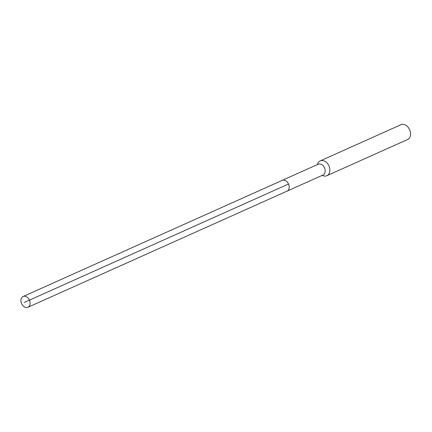 <?xml version="1.0" encoding="UTF-8"?>
<svg xmlns="http://www.w3.org/2000/svg" width="432" height="432" viewBox="0 0 432 432"><rect width="100%" height="100%" fill="white"/><g stroke="black" fill="none" stroke-linecap="round" stroke-linejoin="round"><path stroke-width="0.65" d="M27.918 307.287A5.902 4.288 65.9 0 1 21.6 303.642A5.902 4.288 65.9 0 1 23.101 296.509A5.902 4.288 65.9 0 1 23.117 296.503A5.902 4.288 65.9 0 1 29.435 300.154A5.902 4.288 65.9 0 1 27.934 307.282A5.902 4.288 65.9 0 1 27.918 307.287M322.985 175.019A5.902 4.288 -114.1 0 0 323.001 175.014A5.902 4.288 -114.1 0 0 324.502 167.881A5.902 4.288 -114.1 0 0 318.184 164.236A5.902 4.288 -114.1 0 0 318.168 164.241L282.188 180.371A5.902 4.288 65.9 0 1 282.204 180.365A5.902 4.288 65.9 0 1 288.522 184.01A5.902 4.288 65.9 0 1 287.021 191.144A5.902 4.288 65.9 0 1 287.005 191.149A5.902 4.288 -114.1 0 0 287.021 191.144A5.902 4.288 -114.1 0 0 288.522 184.01A5.902 4.288 -114.1 0 0 282.204 180.365A5.902 4.288 -114.1 0 0 282.188 180.371A5.902 4.288 -114.1 0 0 282.177 180.376M317.137 164.705L318.017 163.042A8.111 5.891 65.9 0 1 320.236 160.893A8.111 5.891 65.9 0 1 328.941 165.899A8.111 5.891 65.9 0 1 326.873 175.7A8.111 5.891 65.9 0 1 326.857 175.705A8.111 5.891 65.9 0 1 323.789 175.927L321.97 175.478M320.236 160.893A8.111 5.891 65.9 0 1 320.258 160.888L400.934 124.718A8.111 5.891 -114.1 0 0 400.918 124.729M407.549 139.531A8.111 5.891 -114.1 0 0 407.57 139.525A8.111 5.891 -114.1 0 0 409.639 129.724A8.111 5.891 -114.1 0 0 400.95 124.713A8.111 5.891 -114.1 0 0 400.934 124.718M24.17 302.503L288.527 184.021M282.188 180.371L23.101 296.509M323.001 175.014L27.934 307.282M407.57 139.525L326.873 175.7"/></g></svg>
